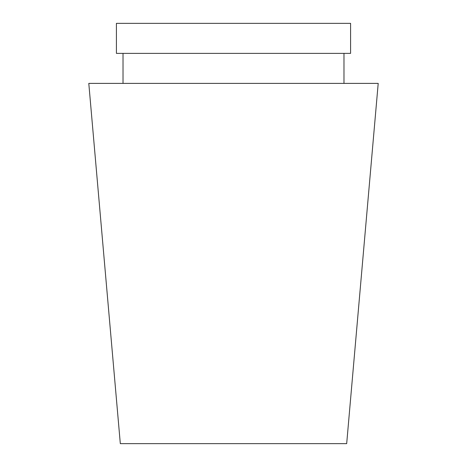 <?xml version="1.0" encoding="UTF-8"?>
<svg xmlns="http://www.w3.org/2000/svg" width="467" height="467" viewBox="0 0 467 467"><rect width="100%" height="100%" fill="white"/><g stroke="black" fill="none" stroke-linecap="round" stroke-linejoin="round"><path stroke-width="0.7" d="M350.583 53.372L116.417 53.372L116.417 23.35L350.583 23.35L350.583 53.372M343.981 53.372L343.981 83.395M378.206 83.395L88.794 83.395L120.317 443.65L346.683 443.65L378.206 83.395M123.019 53.372L123.019 83.395"/></g></svg>
